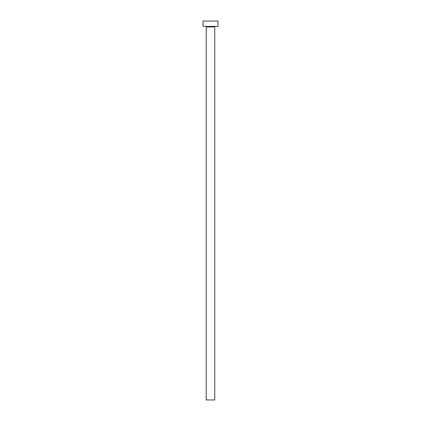<?xml version="1.0" encoding="UTF-8"?>
<svg xmlns="http://www.w3.org/2000/svg" width="421" height="421" viewBox="0 0 421 421"><rect width="100%" height="100%" fill="white"/><g stroke="black" fill="none" stroke-linecap="round" stroke-linejoin="round"><path stroke-width="0.63" d="M214.768 26.918A0.532 0.532 0 0 1 215.305 26.386A0.532 0.532 0 0 0 214.768 26.918L206.232 26.918L206.232 399.95L214.768 399.95L214.768 26.918L214.768 399.95L206.232 399.95L206.232 26.918A0.532 0.532 0 0 0 205.695 26.386A0.532 0.532 0 0 1 206.232 26.918L214.768 26.918M203.027 21.05L203.027 26.386L217.973 26.386L217.973 21.05L203.027 21.05L203.027 26.386L217.973 26.386L217.973 21.05L203.027 21.05"/></g></svg>
